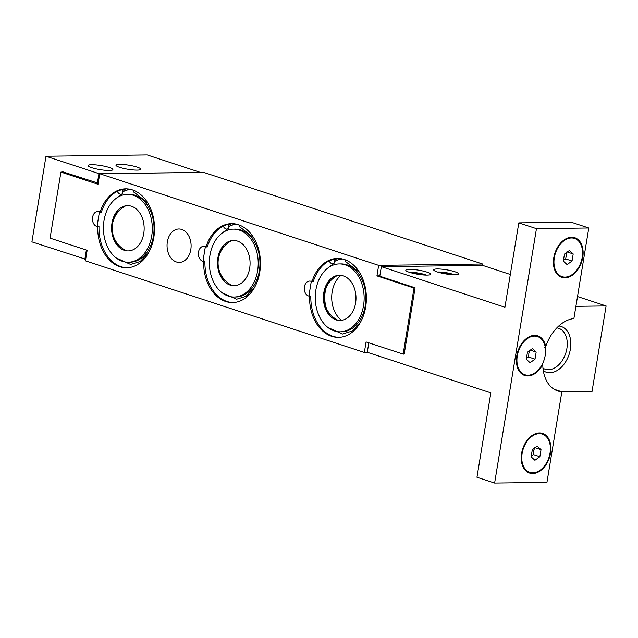 <?xml version="1.0" encoding="UTF-8"?>
<svg xmlns="http://www.w3.org/2000/svg" width="638" height="638" viewBox="0 0 638 638"><rect width="100%" height="100%" fill="white"/><g stroke="black" fill="none" stroke-linecap="round" stroke-linejoin="round"><path stroke-width="0.96" d="M258.143 260.607A33.942 24.443 89.3 0 1 234.226 297.013A33.942 24.443 89.3 0 1 209.424 265.544A33.942 24.443 89.3 0 1 233.341 229.138A33.942 24.443 89.3 0 1 258.143 260.607M250.024 261.428A22.625 16.293 89.3 0 1 241.587 283.033A22.625 16.293 89.3 0 1 223.866 280.911A22.625 16.293 89.3 0 1 217.542 264.722A22.625 16.293 89.3 0 1 223.412 245.502A22.625 16.293 89.3 0 1 240.119 242.304A22.625 16.293 89.3 0 1 250.024 261.428M228.755 226.482A39.093 28.152 89.3 0 1 236.124 224.082M220.437 252.281A25.648 18.47 89.3 0 1 224.464 244.402M224.951 281.98A25.648 18.47 89.3 0 1 220.724 274.212M355.637 302.779A34.069 24.531 89.3 0 1 355.374 299.828A34.069 24.531 89.3 0 1 355.51 292.547M341.617 320.356A25.648 18.47 89.3 0 1 331.76 299.597A25.648 18.47 89.3 0 1 341.035 275.337M364.067 295.394A33.942 24.443 89.3 0 1 340.142 331.808A33.942 24.443 89.3 0 1 315.339 300.339A33.942 24.443 89.3 0 1 339.264 263.925A33.942 24.443 89.3 0 1 364.067 295.394M355.94 296.223A22.625 16.293 89.3 0 1 347.503 317.828A22.625 16.293 89.3 0 1 329.79 315.706A22.625 16.293 89.3 0 1 323.458 299.517A22.625 16.293 89.3 0 1 329.328 280.297A22.625 16.293 89.3 0 1 346.043 277.099A22.625 16.293 89.3 0 1 355.94 296.223M334.671 261.269A39.093 28.152 89.3 0 1 342.04 258.876M330.867 316.775A25.648 18.47 89.3 0 1 324.782 299.685A25.648 18.47 89.3 0 1 330.38 279.197M127.273 267.753A39.476 28.423 89.3 0 1 99.002 226.546L97.71 226.562A7.544 5.431 89.3 0 1 92.446 218.914A7.544 5.431 89.3 0 1 97.773 211.481A7.544 5.431 89.3 0 1 100.078 212.159L101.37 212.143A39.476 28.423 89.3 0 1 117.312 191.264L117.775 191.264A39.476 28.423 -90.7 0 1 126.483 188.84M122.289 189.51A4.019 2.624 -117.3 0 1 121.706 194.104A4.019 2.624 -117.3 0 1 120.893 194.295A4.019 2.624 -117.3 0 1 117.312 191.264M99.002 226.546L97.207 225.461L99.496 211.489M133.071 190.116A4.019 2.727 106.4 0 0 134.77 192.756L147.745 202.94M125.814 188.888A40.824 29.396 -90.7 0 0 122.632 190.403M233.197 302.548A39.476 28.423 89.3 0 1 204.918 261.341L203.634 261.357A7.544 5.431 89.3 0 1 198.362 253.709A7.544 5.431 89.3 0 1 203.697 246.276A7.544 5.431 89.3 0 1 206.002 246.954L207.286 246.938A39.476 28.423 89.3 0 1 223.228 226.059L223.691 226.051A39.476 28.423 -90.7 0 1 232.399 223.635M228.213 224.305A4.019 2.624 -117.3 0 1 227.622 228.89A4.019 2.624 -117.3 0 1 226.809 229.09A4.019 2.624 -117.3 0 1 223.228 226.059M204.918 261.341L203.123 260.248L205.42 246.284M238.987 224.911A4.019 2.727 106.4 0 0 240.686 227.551L253.661 237.735M231.73 223.683A40.824 29.396 -90.7 0 0 228.548 225.198M176.407 261.963A16.716 12.034 89.3 0 1 167.108 243.836A16.716 12.034 89.3 0 1 178.863 228.986A16.716 12.034 89.3 0 1 181.75 229.441A16.716 12.034 89.3 0 1 191.049 247.56A16.716 12.034 89.3 0 1 179.294 262.409A16.716 12.034 89.3 0 1 176.407 261.963M311.918 281.749A39.476 28.423 89.3 0 1 337.446 258.422A39.476 28.423 89.3 0 1 366.379 297.523A39.476 28.423 89.3 0 1 338.467 337.358A39.476 28.423 89.3 0 1 309.55 296.152A7.544 5.431 89.3 0 1 304.278 288.504A7.544 5.431 89.3 0 1 309.613 281.071A7.544 5.431 89.3 0 1 311.918 281.749L313.202 281.733A39.476 28.423 89.3 0 1 329.152 260.854L329.607 260.846A39.476 28.423 -90.7 0 1 338.315 258.43M334.129 259.1A4.019 2.624 -117.3 0 1 333.546 263.685A4.019 2.624 -117.3 0 1 332.725 263.885A4.019 2.624 -117.3 0 1 329.152 260.854M339.113 337.342A39.476 28.423 89.3 0 1 310.834 296.128L309.454 295.761L309.047 295.043L311.336 281.071M344.903 259.698A4.019 2.727 106.4 0 0 346.609 262.346L359.577 272.53M337.654 258.478A40.824 29.396 -90.7 0 0 334.471 259.993M367.647 352.407L364.338 352.455L85.42 260.83L87.151 250.311L50.075 238.134L60.937 172.085L63.497 172.053M61.982 172.069L62.069 171.582L98.188 183.17M97.375 183.178L98.938 173.64L200.101 172.435M85.675 259.243L31.9 241.858L45.984 156.238L98.938 173.64M84.862 259.259L86.369 250.056M137.21 170.123A12.569 2.089 -170.7 0 1 123.517 168.4A12.569 2.089 -170.7 0 1 115.98 165.186A12.569 2.089 -170.7 0 1 128.724 165.162A12.569 2.089 -170.7 0 1 140.791 169.269A12.569 2.089 -170.7 0 1 137.21 170.123M109.305 170.49A12.569 2.089 -170.7 0 1 95.604 168.759A12.569 2.089 -170.7 0 1 88.068 165.553A12.569 2.089 -170.7 0 1 100.812 165.529A12.569 2.089 -170.7 0 1 112.878 169.628A12.569 2.089 -170.7 0 1 109.305 170.49M200.117 172.324L147.155 154.93L45.984 156.238M454.128 274.747A10.056 1.675 9.3 0 0 437.572 272.027M452.087 274.667A7.544 1.252 9.3 0 0 439.542 272.601M437.277 268.949A12.569 2.089 -170.7 0 1 450.978 270.679A12.569 2.089 -170.7 0 1 458.507 273.893A12.569 2.089 -170.7 0 1 445.763 273.917A12.569 2.089 -170.7 0 1 433.696 269.81A12.569 2.089 -170.7 0 1 437.277 268.949M426.224 275.114A10.056 1.675 9.3 0 0 409.66 272.386M424.174 275.026A7.544 1.252 9.3 0 0 411.63 272.96M409.365 269.316A12.569 2.089 -170.7 0 1 423.066 271.046A12.569 2.089 -170.7 0 1 430.594 274.252A12.569 2.089 -170.7 0 1 417.858 274.276A12.569 2.089 -170.7 0 1 405.792 270.177A12.569 2.089 -170.7 0 1 409.365 269.316M558.673 245.518A20.113 13.55 -71.8 0 1 570.954 237.791A20.113 13.55 -71.8 0 1 574.009 238.253A20.113 13.55 -71.8 0 1 574.272 238.349M554.31 257.72A20.113 13.55 -71.8 0 1 574.543 238.429A20.113 13.55 -71.8 0 1 582.215 257.353A20.113 13.55 -71.8 0 1 561.982 276.645A20.113 13.55 -71.8 0 1 554.31 257.72M561.719 276.557A20.113 13.55 -71.8 0 1 561.456 276.469A20.113 13.55 -71.8 0 1 553.417 261.532M572.047 261.014L567.102 264.603L563.322 261.125L564.478 254.06L569.423 250.479L573.203 253.948L572.047 261.014L565.691 258.924L566.847 251.858M567.31 252.01L573.203 253.948M563.482 260.137L565.691 258.924M524.699 374.681A20.113 13.55 -71.8 0 1 524.428 374.594A20.113 13.55 -71.8 0 1 516.389 359.657M521.645 343.643A20.113 13.55 -71.8 0 1 536.981 336.378A20.113 13.55 -71.8 0 1 537.244 336.465M545.195 355.478A20.113 13.55 -71.8 0 1 524.962 374.769A20.113 13.55 -71.8 0 1 517.282 355.844A20.113 13.55 -71.8 0 1 537.515 336.553A20.113 13.55 -71.8 0 1 545.195 355.478M526.454 358.261L528.663 357.049L528.846 353.388L529.827 349.983M528.663 357.049L535.019 359.138L530.074 362.719L526.294 359.25L527.459 352.184L532.395 348.595L536.175 352.072L535.019 359.138M530.282 350.134L536.175 352.072M510.312 274.476L482.527 265.352L381.349 266.66L504.921 307.253L518.806 222.861L571.138 222.176L588.786 227.981L573.889 318.569A37.714 25.408 -71.8 0 0 545.705 346.554L544.788 347.543M554.143 389.268L561.847 391.796A37.714 25.408 -71.8 0 1 557.843 390.99A37.714 25.408 -71.8 0 1 542.763 364.434L542.236 363.102M529.54 472.256A20.113 13.55 -71.8 0 1 529.269 472.176A20.113 13.55 -71.8 0 1 521.23 457.231M526.486 441.225A20.113 13.55 -71.8 0 1 538.767 433.497A20.113 13.55 -71.8 0 1 541.822 433.96A20.113 13.55 -71.8 0 1 542.085 434.047M550.036 453.06A20.113 13.55 -71.8 0 1 529.803 472.351A20.113 13.55 -71.8 0 1 522.123 453.419A20.113 13.55 -71.8 0 1 542.356 434.135A20.113 13.55 -71.8 0 1 550.036 453.06M531.294 455.843L533.504 454.631L533.687 450.97L534.66 447.565M533.504 454.631L539.86 456.712L534.915 460.301L531.135 456.832L532.299 449.766L537.236 446.177L541.016 449.654L539.86 456.712M535.122 447.716L541.016 449.654M588.786 227.981L536.454 228.659L494.617 483.07L476.961 477.272L490.845 392.872L367.273 352.288L368.828 342.837M571.6 237.232A20.871 14.06 108.2 0 0 558.768 245.383A20.871 14.06 108.2 0 0 553.409 261.692A20.871 14.06 108.2 0 0 566.847 277.642A20.871 14.06 108.2 0 0 582.933 256.021A20.871 14.06 108.2 0 0 571.6 237.232M545.705 346.554A20.871 14.06 108.2 0 0 521.74 343.507A20.871 14.06 108.2 0 0 516.381 359.816A20.871 14.06 108.2 0 0 526.055 375.822A20.871 14.06 108.2 0 0 542.763 364.434M494.617 483.07L546.949 482.392L561.847 391.796M539.413 432.939A20.871 14.06 108.2 0 0 526.581 441.089A20.871 14.06 108.2 0 0 521.222 457.398A20.871 14.06 108.2 0 0 534.66 473.348A20.871 14.06 108.2 0 0 550.746 451.72A20.871 14.06 108.2 0 0 539.413 432.939M518.806 222.861L536.454 228.659M575.907 306.336L606.1 305.945L592.016 391.565L561.823 391.955M543.313 370.742A24.053 16.205 108.2 0 0 568.921 354.911A24.053 16.205 108.2 0 0 558.768 325.986M381.349 266.66L379.785 276.206L415.091 287.802L414.006 288.057L403.136 354.114L404.189 354.098L403.431 354.106M556.815 327.884A21.54 14.507 -71.8 0 1 558.657 328.299A21.54 14.507 -71.8 0 1 566.392 350.94A21.54 14.507 -71.8 0 1 548.497 369.713A21.54 14.507 -71.8 0 1 545.219 369.227A21.54 14.507 -71.8 0 1 542.97 368.158M606.1 305.945L577.51 296.55M404.189 354.098L415.051 288.049M100.078 212.159A39.476 28.423 89.3 0 1 125.606 188.832A39.476 28.423 89.3 0 1 154.54 227.933A39.476 28.423 89.3 0 1 126.635 267.777A39.476 28.423 89.3 0 1 97.71 226.562M206.002 246.954A39.476 28.423 89.3 0 1 231.53 223.627A39.476 28.423 89.3 0 1 260.464 262.728A39.476 28.423 89.3 0 1 232.551 302.564A39.476 28.423 89.3 0 1 203.634 261.357M364.338 352.455L366.068 341.936L403.136 354.114M414.006 288.057L376.93 275.879L378.661 265.36L482.631 264.012L482.408 265.352M482.631 264.012L203.705 172.396L99.743 173.743L378.661 265.36M99.743 173.743L98.013 184.262L60.937 172.085M310.834 296.128L309.55 296.152M376.93 275.879L379.841 275.847M152.227 225.812A33.942 24.443 89.3 0 1 128.302 262.218A33.942 24.443 89.3 0 1 103.5 230.749A33.942 24.443 89.3 0 1 127.425 194.343A33.942 24.443 89.3 0 1 152.227 225.812M144.108 226.634A22.625 16.293 89.3 0 1 135.663 248.238A22.625 16.293 89.3 0 1 117.95 246.116A22.625 16.293 89.3 0 1 111.626 229.927A22.625 16.293 89.3 0 1 117.488 210.707A22.625 16.293 89.3 0 1 134.203 207.509A22.625 16.293 89.3 0 1 144.108 226.634M122.831 191.687A39.093 28.152 89.3 0 1 130.208 189.295M114.521 217.486A25.648 18.47 89.3 0 1 118.54 209.607M119.035 247.185A25.648 18.47 89.3 0 1 114.8 239.417M233.341 229.138L235.087 229.114A33.942 24.443 89.3 0 1 259.889 260.583A33.942 24.443 89.3 0 1 237.519 296.901A33.942 24.443 89.3 0 1 235.964 296.989L234.226 297.013M228.755 226.61A38.974 28.064 89.3 0 1 236.491 224.169M339.264 263.925L341.003 263.909A33.942 24.443 89.3 0 1 365.805 295.378A33.942 24.443 89.3 0 1 343.435 331.696A33.942 24.443 89.3 0 1 341.888 331.784L340.142 331.808M334.671 261.405A38.974 28.064 89.3 0 1 342.407 258.956M127.425 194.343L129.171 194.319A33.942 24.443 89.3 0 1 153.973 225.788A33.942 24.443 89.3 0 1 131.595 262.106A33.942 24.443 89.3 0 1 130.048 262.194L128.302 262.218M122.839 191.823A38.974 28.064 89.3 0 1 130.567 189.374M125.742 205.819A25.145 25.145 0 0 0 126.324 250.79M121.706 194.104L115.366 198.96M116.132 257.911L130.615 264.451L140.121 261.532L148.391 253.095M227.622 228.89L221.29 233.755M222.056 292.706L236.539 299.246L246.037 296.319L254.315 287.89M333.546 263.685L327.206 268.55M327.972 327.501L342.454 334.041L351.961 331.114L360.231 322.676M574.543 238.429L574.009 238.253M561.982 276.645L561.456 276.469M537.515 336.553L536.981 336.378M524.962 374.769L524.428 374.594M542.356 434.135L541.822 433.96M529.803 472.351L529.269 472.176M337.582 275.409A25.145 25.145 0 0 0 338.164 320.372M231.666 240.614A25.145 25.145 0 0 0 232.248 285.577"/></g></svg>
